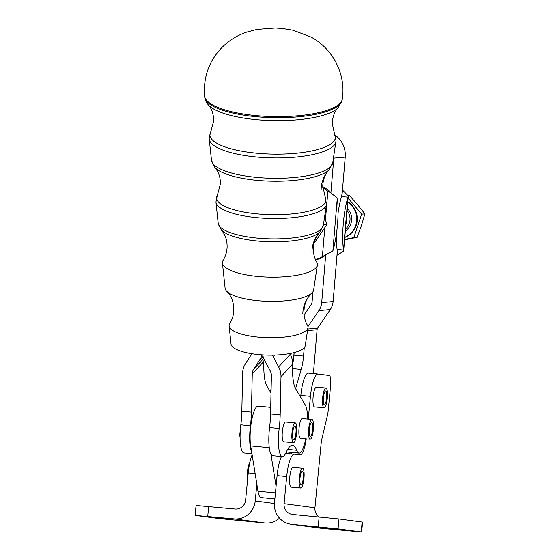 <?xml version="1.0" encoding="UTF-8"?>
<svg xmlns="http://www.w3.org/2000/svg" width="560" height="560" viewBox="0 0 560 560"><rect width="100%" height="100%" fill="white"/><g stroke="black" fill="none" stroke-linecap="round" stroke-linejoin="round"><path stroke-width="0.84" d="M311.976 251.685A33.068 30.716 42.7 0 1 319.676 232.26L317.338 235.312C314.923 239.008 313.593 243.467 313.362 248.682C313.369 253.897 314.503 258.405 316.757 262.206A47.516 13.608 -178.8 0 1 317.366 265.055A47.516 13.608 -178.8 0 1 315.889 267.862A47.516 13.608 -178.8 0 1 257.964 276.465A47.516 13.608 -178.8 0 1 222.425 263.011A47.516 13.608 -178.8 0 1 223.153 260.19C225.575 256.494 226.898 252.035 227.129 246.827C227.108 241.458 225.925 236.859 223.573 233.023L221.249 229.831A51.065 14.623 1.2 0 0 257.852 241.059A51.065 14.623 1.2 0 0 319.97 231.959A51.065 14.623 1.2 0 0 320.11 231.812M302.82 313.831A33.068 30.716 42.7 0 1 310.527 294.413L308.329 297.206C305.655 301.14 304.192 305.872 303.947 311.395C303.94 316.687 305.109 321.328 307.454 325.311A39.459 11.298 -178.8 0 1 307.965 327.677A39.459 11.298 -178.8 0 1 306.733 330.008A39.459 11.298 -178.8 0 1 258.636 337.155A39.459 11.298 -178.8 0 1 229.124 325.983A39.459 11.298 -178.8 0 1 229.733 323.638C232.246 319.76 233.618 315.175 233.835 309.883C233.786 303.772 232.302 298.641 229.397 294.483L226.87 291.417A44.289 12.684 -178.8 0 1 225.099 288.197L222.425 263.011M317.366 265.055L313.607 290.101A44.289 12.684 -178.8 0 1 312.228 292.719A44.289 12.684 -178.8 0 1 311.703 293.237A44.289 12.684 -178.8 0 1 258.23 300.741A44.289 12.684 -178.8 0 1 226.87 291.417M307.965 327.677L305.256 345.695A37.135 10.633 -178.8 0 1 258.832 354.613A37.135 10.633 -178.8 0 1 231.049 344.092L229.124 325.983M302.568 468.272L293.034 467.369A9.919 2.331 95.4 0 0 289.793 476.945A9.919 2.331 95.4 0 0 291.172 487.13L300.713 488.026A9.919 2.331 95.4 0 0 303.954 478.457A9.919 2.331 95.4 0 0 302.568 468.272A9.919 2.331 95.4 0 0 299.327 477.841A9.919 2.331 95.4 0 0 300.713 488.026M300.972 485.058A6.944 1.631 -84.6 0 1 300.02 477.96A6.944 1.631 -84.6 0 1 302.295 471.233A6.944 1.631 -84.6 0 1 302.309 471.233A6.944 1.631 -84.6 0 1 303.261 478.331A6.944 1.631 -84.6 0 1 300.993 485.065A6.944 1.631 -84.6 0 1 300.972 485.058M325.92 388.024L316.386 387.128A9.919 2.331 95.4 0 0 313.138 396.697A9.919 2.331 95.4 0 0 314.524 406.882L324.065 407.778A9.919 2.331 95.4 0 0 327.306 398.209A9.919 2.331 95.4 0 0 325.92 388.024A9.919 2.331 95.4 0 0 322.679 397.593A9.919 2.331 95.4 0 0 324.065 407.778M324.324 404.817A6.944 1.631 -84.6 0 1 323.372 397.719A6.944 1.631 -84.6 0 1 325.64 390.992A6.944 1.631 -84.6 0 1 325.654 390.992A6.944 1.631 -84.6 0 1 326.613 398.09A6.944 1.631 -84.6 0 1 324.338 404.817A6.944 1.631 -84.6 0 1 324.324 404.817M293.412 442.694L283.745 441.784A9.919 2.331 -84.6 0 1 282.177 435.022A9.919 2.331 -84.6 0 1 283.927 424.13A9.919 2.331 -84.6 0 1 285.607 422.03L295.274 422.94A9.919 2.331 95.4 0 0 293.587 425.04A9.919 2.331 95.4 0 0 291.844 435.932A9.919 2.331 95.4 0 0 293.412 442.694A9.919 2.331 95.4 0 0 295.092 440.594A9.919 2.331 95.4 0 0 296.842 429.695A9.919 2.331 95.4 0 0 295.274 422.94M292.67 437.08A6.944 1.631 -84.6 0 1 293.153 429.716A6.944 1.631 -84.6 0 1 294.994 425.901A6.944 1.631 -84.6 0 1 296.009 428.554A6.944 1.631 -84.6 0 1 295.533 435.911A6.944 1.631 -84.6 0 1 293.692 439.733A6.944 1.631 -84.6 0 1 292.67 437.08M310.093 439.236L300.433 438.326A9.919 2.331 -84.6 0 1 298.865 431.571A9.919 2.331 -84.6 0 1 300.608 420.672A9.919 2.331 -84.6 0 1 302.295 418.572L311.955 419.482A9.919 2.331 95.4 0 0 310.275 421.582A9.919 2.331 95.4 0 0 308.525 432.481A9.919 2.331 95.4 0 0 310.093 439.236A9.919 2.331 95.4 0 0 311.78 437.136A9.919 2.331 95.4 0 0 313.523 426.244A9.919 2.331 95.4 0 0 311.955 419.482M309.358 433.622A6.944 1.631 -84.6 0 1 309.834 426.265A6.944 1.631 -84.6 0 1 311.675 422.443A6.944 1.631 -84.6 0 1 312.697 425.096A6.944 1.631 -84.6 0 1 312.214 432.453A6.944 1.631 -84.6 0 1 310.373 436.275A6.944 1.631 -84.6 0 1 309.358 433.622M292.635 364.112A19.845 4.669 95.4 0 0 292.971 362.299A19.845 4.669 95.4 0 0 293.881 355.187L290.556 354.872M292.551 368.62L301.217 369.439A19.845 4.669 95.4 0 0 302.638 363.209A19.845 4.669 95.4 0 0 303.548 356.097L304.248 347.725M294.161 352.611L293.944 355.194A19.845 4.669 -84.6 0 1 293.034 362.306A19.845 4.669 -84.6 0 1 292.621 364.469M305.753 438.83A24.801 5.831 -84.6 0 1 302.736 449.113A24.801 5.831 -84.6 0 1 299.04 453.145A24.801 5.831 -84.6 0 1 296.681 450.268A42.994 10.108 95.4 0 0 292.586 445.291A42.994 10.108 95.4 0 0 286.097 452.459A24.801 5.831 -84.6 0 1 282.352 456.603A24.801 5.831 -84.6 0 1 279.188 428.456A33.068 7.777 95.4 0 0 280.175 414.848L280.994 376.656A19.845 18.431 42.7 0 0 278.628 366.912L273.126 356.58A9.919 9.212 -137.3 0 1 272.503 355.152M327.691 528.248L337.848 529.291L327.691 528.248M291.081 524.265L321.93 528.36A19.845 19.285 97.6 0 0 322.644 528.444L361.186 531.923L338.051 528.85L291.788 524.342A19.845 19.285 97.6 0 1 291.081 524.265A19.845 19.285 97.6 0 1 274.491 502.782L277.102 475.629A23.149 5.446 -84.6 0 1 280.252 459.543A23.149 5.446 -84.6 0 1 281.477 456.519M306.257 438.879A20.671 4.858 -84.6 0 1 303.905 449.379A20.671 4.858 -84.6 0 1 299.957 454.958A20.671 4.858 -84.6 0 1 299.915 454.951L294.322 454.209A23.149 5.446 95.4 0 0 294.273 454.202A23.149 5.446 95.4 0 0 289.856 460.446A23.149 5.446 95.4 0 0 286.706 476.532L284.088 503.692A9.919 9.646 97.6 0 0 292.74 514.465L338.996 518.973L362.6 522.123L361.648 532M314.111 526.554L322.112 527.324M334.173 529.221L342.167 529.984M319.151 516.957A9.919 9.646 97.6 0 1 314.944 507.787L321.111 443.779A9.919 2.331 -84.6 0 1 321.433 441.231A9.919 2.331 -84.6 0 1 321.895 438.879L327.432 415.387A9.919 2.331 95.4 0 0 327.894 413.035A9.919 2.331 95.4 0 0 328.216 410.487L330.61 385.679A9.919 2.331 95.4 0 0 330.603 378.609A9.919 2.331 95.4 0 0 329.245 375.501L318.059 374.017A23.149 5.446 95.4 0 0 318.01 374.01A23.149 5.446 95.4 0 0 313.593 380.254A23.149 5.446 95.4 0 0 310.443 396.34L300.839 395.437L300.671 397.229M300.839 395.437A23.149 5.446 -84.6 0 1 303.989 379.351A23.149 5.446 -84.6 0 1 308.413 373.107A23.149 5.446 -84.6 0 1 308.462 373.107L317.961 374.003M229.075 519.106L218.918 518.063L229.075 519.106M279.51 518.154A19.845 19.285 -82.4 0 1 264.978 523.012L218.715 518.504L195.573 515.431L234.122 518.91A19.845 19.285 -82.4 0 0 255.227 500.969L256.844 484.141L250.691 445.928A23.149 5.446 -84.6 0 1 251.664 420.42A23.149 5.446 -84.6 0 1 258.111 406.154L270.718 407.337M252.126 454.867A23.149 5.446 95.4 0 0 251.391 456.827A23.149 5.446 95.4 0 0 248.241 472.913L245.623 500.066A9.919 9.646 -82.4 0 1 235.074 509.04L196.07 505.477L195.118 515.354M227.647 518.427L219.646 517.664M247.702 521.087L239.701 520.324M348.082 198.107L361.641 214.165L364.882 213.871L357.413 204.442L349.027 195.097L348.229 195.167M344.799 237.272A19.845 19.271 -95.1 0 0 352.03 205.898A19.845 19.271 -95.1 0 0 347.746 202.111M344.785 237.426A19.845 19.271 -95.1 0 0 352.506 205.856A19.845 19.271 -95.1 0 0 347.774 201.789M361.641 214.165L353.843 237.601L344.617 239.421M353.843 237.601L357.084 237.314L361.445 225.547L364.882 213.871M344.582 239.827L357.084 237.314M247.681 521.269L239.68 520.52M227.626 518.609L219.625 517.853M274.862 498.876L261.065 497.581A23.149 5.446 -84.6 0 1 257.992 491.253L256.844 484.141M291.004 453.894L291.151 452.403M334.152 529.41L342.153 530.166M314.097 526.75L322.098 527.506M308.245 419.132L310.443 396.34M291.081 453.901A20.671 4.858 95.4 0 0 292.453 452.522M330.904 192.829L333.809 158.123A23.975 23.282 -95.1 0 0 333.879 155.113M334.789 134.932A23.975 23.282 84.9 0 1 345.226 157.094L342.216 193.018L341.523 196.546A39.683 9.331 -84.6 0 0 338.065 212.926M312.928 291.816L312.109 301.665A6.615 6.426 84.9 0 1 310.975 304.878L304.101 314.965M307.951 326.634L318.871 310.597A16.534 16.058 -95.1 0 0 321.706 302.568L325.64 255.64M336.329 234.598A39.683 9.331 -84.6 0 0 337.092 249.417L337.197 252.875L333.116 301.539A16.534 16.058 84.9 0 1 330.281 309.568L317.646 328.132A3.304 3.213 -95.1 0 0 317.079 329.735L313.404 373.576M294.091 352.625L293.881 355.187M270.305 407.302L270.753 405.776M301.217 369.439L295.575 388.661M264.145 359.401A9.919 9.212 -137.3 0 0 263.893 361.347L263.837 363.825A33.068 7.777 -84.6 0 0 266.826 385.938L271.026 393.001M289.87 353.563L290.262 354.305A19.845 18.431 -137.3 0 1 292.635 364.056L292.579 366.534A33.068 7.777 95.4 0 0 295.568 388.64L305.354 405.118A24.801 5.831 -84.6 0 1 307.615 419.076M262.703 354.914A19.845 18.431 42.7 0 0 264.712 360.549L270.214 370.881A9.919 9.212 -137.3 0 1 271.397 375.753L270.571 413.945A33.068 7.777 -84.6 0 1 269.584 427.553A24.801 5.831 95.4 0 0 270.809 453.831L270.872 453.838A24.801 5.831 95.4 0 0 272.818 455.7L282.352 456.603M261.807 354.858A19.845 18.431 -137.3 0 1 259.567 360.066L253.645 369.32A9.919 9.212 42.7 0 0 252.259 373.954L251.433 412.146A33.068 7.777 -84.6 0 1 250.446 425.747A24.801 5.831 95.4 0 0 251.671 452.025M251.951 453.74L244.013 452.991A24.801 5.831 -84.6 0 1 240.849 424.844A33.068 7.777 95.4 0 0 241.836 411.243L242.655 373.051A19.845 18.431 -137.3 0 1 245.434 363.783L251.356 354.536A9.919 9.212 42.7 0 0 251.811 353.731M270.872 453.838L276.087 486.206M286.699 453.488L286.419 451.752M324.198 256.102L323.953 256.487A39.683 38.535 84.9 0 1 315.63 260.008M322.763 186.627A39.683 38.535 84.9 0 1 329.434 191.156L329.798 192.052M323.953 256.487L322.385 256.634L332.871 250.978A39.683 9.331 95.4 0 0 337.302 198.1L330.547 192.647L327.859 191.296A39.683 38.535 -95.1 0 0 322.791 187.677M315.497 259.707A39.683 38.535 -95.1 0 0 322.385 256.634L324.779 228.025M325.444 220.073L327.859 191.296L329.434 191.156M342.468 190.008L348.264 195.93L347.928 197.148L341.523 196.546M337.092 249.417L343.497 250.019L343.637 251.111L336.994 255.304M347.928 197.148A39.683 9.331 95.4 0 0 343.497 250.019L347.928 197.148M345.891 224.259L346.99 222.439L346.031 222.523M346.99 222.439L346.213 220.395M313.971 243.523L327.075 224.322L324.478 217.686M323.435 224.644L327.075 224.322M319.893 232.029A33.068 30.716 42.7 0 0 319.676 232.26L323.309 225.491A52.605 15.064 -178.8 0 1 321.671 228.599A52.605 15.064 -178.8 0 1 257.537 238.126A52.605 15.064 -178.8 0 1 218.19 223.23L215.936 202.027A55.321 15.841 1.2 0 0 257.313 217.693A55.321 15.841 1.2 0 0 324.751 207.676A55.321 15.841 1.2 0 0 326.473 204.407L325.395 197.855A54.67 15.652 -178.8 0 1 324.198 204.015A54.67 15.652 -178.8 0 1 257.551 213.913A54.67 15.652 -178.8 0 1 217.294 195.531L220.43 183.764C220.409 178.745 219.352 174.447 217.266 170.856L214.802 167.37A59.129 16.933 1.2 0 0 257.18 180.369A59.129 16.933 1.2 0 0 329.098 169.827A59.129 16.933 1.2 0 0 329.259 169.659M321.132 189.532A33.068 30.716 42.7 0 1 328.832 170.114L332.717 162.862A60.669 17.374 -178.8 0 1 330.82 166.453A60.669 17.374 -178.8 0 1 256.865 177.436A60.669 17.374 -178.8 0 1 211.484 160.258L209.23 139.055A63.385 18.151 1.2 0 0 256.641 157.003A63.385 18.151 1.2 0 0 333.907 145.523A63.385 18.151 1.2 0 0 335.881 141.778L336.007 140.343L334.719 134.799A62.734 17.962 -178.8 0 1 333.354 141.862A62.734 17.962 -178.8 0 1 256.879 153.223A62.734 17.962 -178.8 0 1 210.693 132.125L213.724 120.708C213.479 110.306 209.097 105.714 208.348 104.902A67.193 19.243 1.2 0 0 256.508 119.672A67.193 19.243 1.2 0 0 338.233 107.695A67.193 19.243 1.2 0 0 338.422 107.499M334.719 134.799L332.185 123.256C332.871 113.085 337.211 108.78 337.988 107.961L342.139 100.149A68.74 19.684 -178.8 0 1 339.99 104.251A68.74 19.684 -178.8 0 1 256.193 116.697A68.74 19.684 -178.8 0 1 204.771 97.188C204.925 99.652 206.115 102.221 208.348 104.902M204.659 96.068C203.224 78.127 208.488 62.447 220.465 49.035C227.815 41.209 236.523 35.581 246.582 32.151L256.949 29.421L274.981 28L282.023 28.42L293.146 30.247L311.122 37.114C332.864 48.671 346.185 74.473 342.3 99.036A68.88 19.719 -178.8 0 1 340.144 103.145A68.88 19.719 -178.8 0 1 256.186 115.619A68.88 19.719 -178.8 0 1 204.659 96.068L204.771 97.188M325.395 197.855L322.77 185.969C322.994 181.034 324.205 176.834 326.396 173.355L328.832 170.114A33.068 30.716 42.7 0 1 329.028 169.904M338.996 518.973L338.051 528.85M286.706 476.532L277.102 475.629M207.718 516.425L208.67 506.555M345.317 231.042A14.553 14.133 -95.1 0 0 348.159 209.356A14.553 14.133 -95.1 0 0 347.221 208.348M347.067 210.175L348.159 209.356M347.046 210.455A13.23 12.845 84.9 0 1 345.485 229.047M248.241 472.913L255.143 473.557M264.978 523.012L234.122 518.91M255.227 500.969L274.428 503.524M318.192 526.827L319.144 516.957M322.644 528.444L291.788 524.342M314.944 507.787L284.088 503.692M294.273 454.202L285.656 453.39L294.224 454.195M361.186 531.923L362.138 522.046M345.226 157.094L333.809 158.123M330.281 309.568L318.871 310.597M333.116 301.539L321.706 302.568M317.646 328.132L307.762 329.021M317.079 329.735L307.524 330.596M296.681 450.268L287.644 449.421M303.548 356.097L293.944 355.194M280.175 414.848L270.571 413.945M279.188 428.456L269.584 427.553M292.635 364.056L280.994 376.656M278.628 366.912L290.262 354.305M274.491 355.11L273.126 356.58M240.849 424.844L250.446 425.747M241.836 411.243L251.433 412.146M263.725 358.407L253.645 369.32M252.259 373.954L263.893 361.347M259.567 360.066L263.032 356.314M275.443 492.898L257.992 491.253M269.276 447.678L250.691 445.928M337.302 198.1L332.871 250.978M209.23 139.055L209.167 137.613L210.693 132.125M215.936 202.027L217.294 195.531M218.19 223.23L221.249 229.831M211.484 160.258L214.802 167.37M241.402 419.454L239.736 435.211L240.086 437.472M318.01 374.01L308.413 373.107M286.454 451.962L299.04 453.145M330.547 192.647L329.784 192.031M348.264 195.93L343.637 251.111M270.522 392.154L271.131 388.115M247.317 482.482L247.114 472.997L248.367 465.878L249.942 462.042M310.527 294.413L311.703 293.237M342.139 100.149L342.3 99.036M332.717 162.862L335.881 141.778M323.309 225.491L326.473 204.407"/></g></svg>
